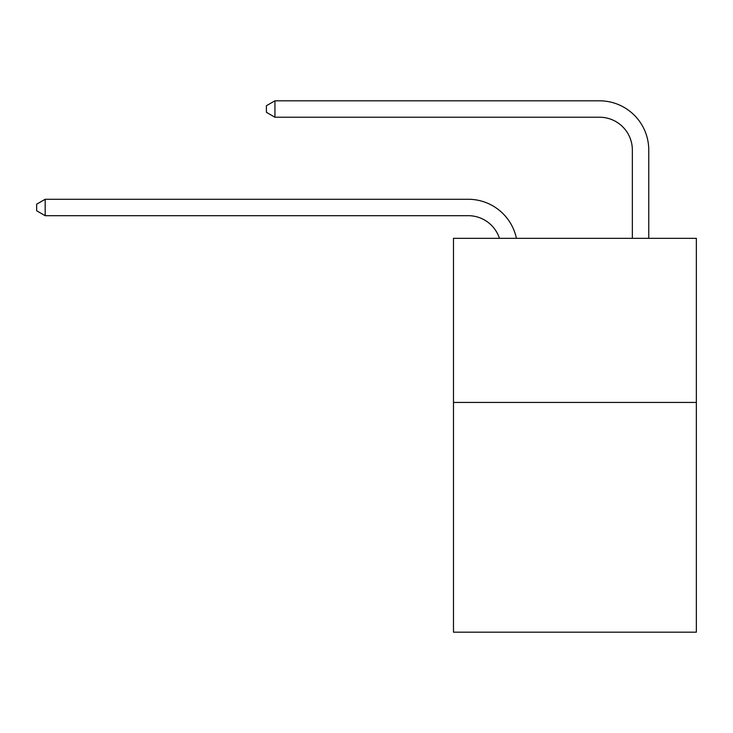 <?xml version="1.0" encoding="UTF-8"?>
<svg xmlns="http://www.w3.org/2000/svg" width="733" height="733" viewBox="0 0 733 733"><rect width="100%" height="100%" fill="white"/><g stroke="black" fill="none" stroke-linecap="round" stroke-linejoin="round"><path stroke-width="1.1" d="M696.35 402.435L696.35 632.185L453.48 632.185L453.48 238.335L696.35 238.335L696.35 402.435L453.48 402.435M468.24 215.685A32.82 32.82 -39.9 0 1 499.448 238.335A32.82 32.82 -41.8 0 0 468.24 215.685L45.18 215.685L36.65 210.765L36.65 204.205L45.18 199.275L468.24 199.275A49.23 49.23 140.1 0 1 516.417 238.335M632.35 238.335L632.35 150.045A32.82 32.82 40.5 0 0 599.53 117.225L274.93 117.225L266.4 112.305L266.4 105.735L274.93 100.815L599.53 100.815A49.23 49.23 43.9 0 1 648.76 150.045L648.76 238.335M632.35 150.045A32.82 32.82 -136.1 0 0 599.53 117.225A32.82 32.82 -136.1 0 1 632.35 150.045A32.82 32.82 -136.1 0 0 599.53 117.225A32.82 32.82 -136.1 0 1 632.35 150.045A32.82 32.82 -136.1 0 0 599.53 117.225A32.82 32.82 -136.1 0 1 632.35 150.045A32.82 32.82 -136.1 0 0 599.53 117.225A32.82 32.82 -136.1 0 1 632.35 150.045A32.82 32.82 -136.1 0 0 599.53 117.225A32.82 32.82 -136.1 0 1 632.35 150.045A32.82 32.82 -136.1 0 0 599.53 117.225A32.82 32.82 -136.1 0 1 632.35 150.045A32.82 32.82 -136.1 0 0 599.53 117.225A32.82 32.82 -136.1 0 1 632.35 150.045A32.82 32.82 -136.1 0 0 599.53 117.225A32.82 32.82 -136.1 0 1 632.35 150.045A32.82 32.82 -136.1 0 0 599.53 117.225A32.82 32.82 -136.1 0 1 632.35 150.045A32.82 32.82 -136.1 0 0 599.53 117.225A32.82 32.82 -136.1 0 1 632.35 150.045A32.82 32.82 -136.1 0 0 599.53 117.225A32.82 32.82 -136.1 0 1 632.35 150.045A32.82 32.82 -136.1 0 0 599.53 117.225A32.82 32.82 -136.1 0 1 632.35 150.045A32.82 32.82 -136.1 0 0 599.53 117.225A32.82 32.82 -136.1 0 1 632.35 150.045A32.82 32.82 -136.1 0 0 599.53 117.225A32.82 32.82 -136.1 0 1 632.35 150.045A32.82 32.82 -136.1 0 0 599.53 117.225A32.82 32.82 -136.1 0 1 632.35 150.045A32.82 32.82 -136.1 0 0 599.53 117.225A32.82 32.82 -136.1 0 1 632.35 150.045A32.82 32.82 -136.1 0 0 599.53 117.225A32.82 32.82 -136.1 0 1 632.35 150.045A32.82 32.82 -136.1 0 0 599.53 117.225A32.82 32.82 -136.1 0 1 632.35 150.045A32.82 32.82 -136.1 0 0 599.53 117.225A32.82 32.82 -136.1 0 1 632.35 150.045A32.82 32.82 -136.1 0 0 599.53 117.225A32.82 32.82 -136.1 0 1 632.35 150.045A32.82 32.82 -136.1 0 0 599.53 117.225A32.82 32.82 -136.1 0 1 632.35 150.045A32.82 32.82 -136.1 0 0 599.53 117.225A32.82 32.82 -136.1 0 1 632.35 150.045A32.82 32.82 -136.1 0 0 599.53 117.225A32.82 32.82 -136.1 0 1 632.35 150.045A32.82 32.82 -136.1 0 0 599.53 117.225A32.82 32.82 -136.1 0 1 632.35 150.045A32.82 32.82 -136.1 0 0 599.53 117.225A32.82 32.82 -136.1 0 1 632.35 150.045M45.18 199.275L45.18 215.685M274.93 100.815L274.93 117.225"/></g></svg>
